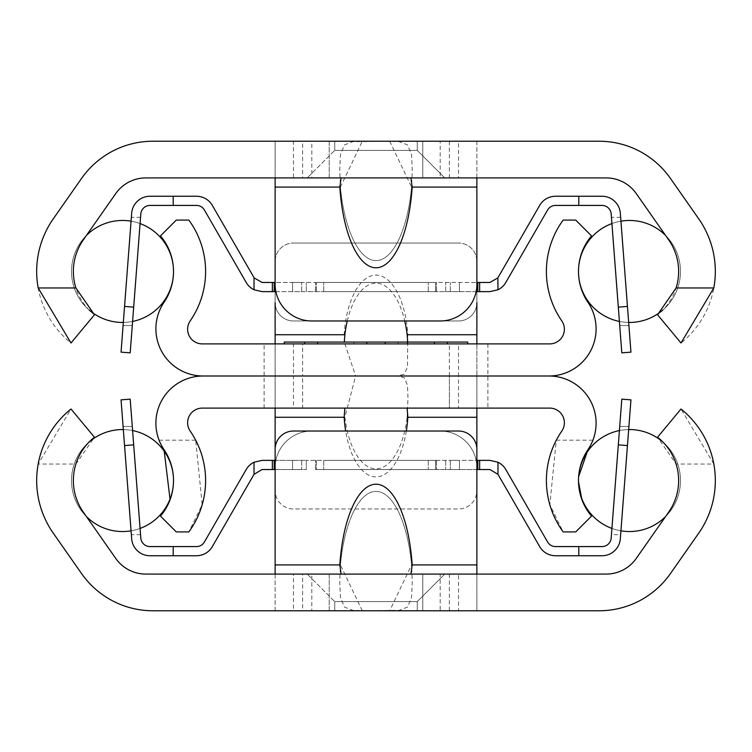 <?xml version="1.0" encoding="UTF-8"?>
<svg xmlns="http://www.w3.org/2000/svg" width="752" height="752" viewBox="0 0 752 752"><rect width="100%" height="100%" fill="white"/><g stroke="black" fill="none" stroke-linecap="round" stroke-linejoin="round"><path stroke-width="0.56" stroke-dasharray="3.76 2.82" d="M307.22 574.086L444.78 574.086L307.22 574.086L444.78 574.086L307.22 574.086L444.78 574.086L307.22 574.086L444.78 574.086L307.22 574.086L444.78 574.086L307.22 574.086L444.78 574.086L307.22 574.086L334.734 601.6L417.266 601.6L334.734 601.6L307.22 574.086L334.734 601.6L417.266 601.6L334.734 601.6L417.266 601.6L334.734 601.6L307.22 574.086L334.734 601.6L417.266 601.6L334.734 601.6L417.266 601.6L334.734 601.6L307.22 574.086M417.266 610.774L334.734 610.774L334.734 601.6L417.266 601.6L334.734 601.6L334.734 610.774L417.266 610.774L334.734 610.774L417.266 610.774L334.734 610.774L334.734 601.6L334.734 610.774L417.266 610.774L334.734 610.774L417.266 610.774L334.734 610.774L334.734 601.6L334.734 610.774L417.266 610.774L334.734 610.774L417.266 610.774L417.266 601.6L444.78 574.086L417.266 601.6L444.78 574.086L417.266 601.6L444.78 574.086L417.266 601.6L417.266 610.774M329.226 610.774L422.774 610.774L329.226 610.774L422.774 610.774L329.226 610.774L329.226 574.086L422.774 574.086L329.226 574.086L329.226 610.774M329.226 574.086L422.774 574.086L329.226 574.086M410.93 574.086L476.871 574.086L476.881 610.774L476.871 564.921L411.588 564.921L412.265 582.245L411.551 597.257L407.584 607.043L399.133 610.351L362.304 610.774L340.412 564.921A97.074 36.679 -90 0 1 376 491.413A97.074 36.679 -90 0 1 411.588 564.921A97.074 36.679 -90 0 0 376 491.413A97.074 36.679 -90 0 0 340.412 564.921L339.735 582.245L340.449 597.257L344.416 607.043L352.867 610.351L362.304 610.774L476.881 610.774L440.193 610.774L440.193 574.086L476.881 574.086L458.541 574.086L458.541 610.774L476.881 610.774L389.696 610.774L411.588 564.921L476.871 564.921L476.871 574.086L410.93 574.086L412.162 564.921A97.074 36.679 -90 0 0 376 484.213A97.074 36.679 -90 0 0 339.838 564.921L341.07 574.086L410.93 574.086L275.119 574.086L311.807 574.086L311.807 610.774L275.119 610.774L293.459 610.774L293.459 574.086L275.119 574.086L341.07 574.086M713.827 464.04L681.002 409.013L657.549 437.232L676.104 464.04L713.827 464.04A91.706 91.706 0 0 1 698.74 533.149L670.399 573.626A87.119 87.119 0 0 1 599.034 610.774L152.966 610.774A87.119 87.119 0 0 1 81.601 573.626L53.26 533.149A91.706 91.706 0 0 1 38.173 464.04L75.896 464.04L94.451 437.232L70.998 409.013L38.173 464.04M458.541 610.774L293.459 610.774M275.119 574.086L275.119 610.774L362.304 610.774L275.119 610.774L275.129 467.706A36.679 36.679 0 0 1 311.817 431.028A36.679 36.679 0 0 0 275.129 467.706L275.129 449.367A18.339 18.339 0 0 1 293.468 431.028L458.532 431.028A18.339 18.339 0 0 1 476.871 449.367L476.871 467.706A36.679 36.679 0 0 0 440.183 431.028L311.817 431.028L440.183 431.028A36.679 36.679 0 0 1 476.871 467.706L476.871 574.086M302.633 610.774L449.367 610.774L302.633 610.774L302.633 574.086L449.367 574.086L302.633 574.086M311.807 610.774L440.193 610.774M75.896 464.04A55.028 55.028 0 0 0 83.312 512.112L115.761 558.445A36.679 36.679 0 0 0 145.813 574.086L606.187 574.086A36.679 36.679 0 0 0 636.239 558.445L668.688 512.112A55.028 55.028 0 0 0 676.104 464.04M293.459 574.086L458.541 574.086M440.193 574.086L311.807 574.086M329.226 141.226L422.774 141.226L329.226 141.226L422.774 141.226L329.226 141.226L329.226 177.914L422.774 177.914L329.226 177.914L329.226 141.226M329.226 177.914L422.774 177.914L329.226 177.914M307.22 177.914L444.78 177.914L307.22 177.914L444.78 177.914L307.22 177.914L444.78 177.914L307.22 177.914L444.78 177.914L307.22 177.914L444.78 177.914L307.22 177.914L444.78 177.914L307.22 177.914L334.734 150.4L417.266 150.4L334.734 150.4L307.22 177.914L334.734 150.4L417.266 150.4L334.734 150.4L417.266 150.4L334.734 150.4L307.22 177.914L334.734 150.4L417.266 150.4L334.734 150.4L417.266 150.4L334.734 150.4L307.22 177.914M417.266 141.226L334.734 141.226L334.734 150.4L417.266 150.4L334.734 150.4L334.734 141.226L417.266 141.226L334.734 141.226L417.266 141.226L334.734 141.226L334.734 150.4L334.734 141.226L417.266 141.226L334.734 141.226L417.266 141.226L334.734 141.226L334.734 150.4L334.734 141.226L417.266 141.226L334.734 141.226L417.266 141.226L417.266 150.4L444.78 177.914L417.266 150.4L444.78 177.914L417.266 150.4L444.78 177.914L417.266 150.4L417.266 141.226M94.451 314.768A55.028 55.028 0 0 1 83.312 239.888L115.761 193.555A36.679 36.679 0 0 1 145.813 177.914L606.187 177.914A36.679 36.679 0 0 1 636.239 193.555L668.688 239.888A55.028 55.028 0 0 1 657.549 314.768L681.002 342.987A91.706 91.706 0 0 0 698.74 218.851L670.399 178.374A87.119 87.119 0 0 0 599.034 141.226L152.966 141.226A87.119 87.119 0 0 0 81.601 178.374L53.26 218.851A91.706 91.706 0 0 0 70.998 342.987L94.451 314.768M302.633 141.226L449.367 141.226L302.633 141.226L302.633 177.914L449.367 177.914L302.633 177.914M341.07 177.914L275.129 177.914L275.119 141.226L275.129 187.079L340.412 187.079L339.735 169.755L340.449 154.743L344.416 144.957L352.867 141.649L389.696 141.226L411.588 187.079A97.074 36.679 90 0 1 376 260.587A97.074 36.679 90 0 1 340.412 187.079A97.074 36.679 90 0 0 376 260.587A97.074 36.679 90 0 0 411.588 187.079L412.265 169.755L411.551 154.743L407.584 144.957L399.133 141.649L389.696 141.226L275.119 141.226L293.459 141.226L293.459 177.914L311.807 177.914L311.807 141.226L275.119 141.226L362.304 141.226L340.412 187.079L275.129 187.079L275.129 177.914L341.07 177.914L339.838 187.079A97.074 36.679 90 0 0 376 267.787A97.074 36.679 90 0 0 412.162 187.079L410.93 177.914L341.07 177.914L476.881 177.914L458.541 177.914L458.541 141.226L476.881 141.226L440.193 141.226L440.193 177.914L476.881 177.914L410.93 177.914M311.807 141.226L440.193 141.226M476.881 177.914L476.881 141.226L389.696 141.226L476.881 141.226L476.871 302.633A18.339 18.339 0 0 1 458.532 320.972A18.339 18.339 0 0 0 476.871 302.633M458.541 141.226L293.459 141.226M440.193 177.914L311.807 177.914M275.129 177.914L275.129 141.226L275.129 187.079L339.838 187.079M293.459 177.914L458.541 177.914M293.468 320.972L458.532 320.972L293.468 320.972A18.339 18.339 0 0 1 275.129 302.633A18.339 18.339 0 0 0 293.468 320.972M275.129 282.461L275.129 291.626L275.129 282.461L301.712 282.461L262.072 282.461L254.129 277.873M476.871 282.461L476.871 291.626L476.871 282.461L292.547 282.461L489.928 282.461L497.871 277.873M275.129 302.633L275.129 284.294A36.679 36.679 0 0 0 311.817 320.972L440.183 320.972A36.679 36.679 0 0 0 476.871 284.294L476.871 187.079L412.162 187.079M275.129 460.374L306.299 460.374L306.299 469.539L275.129 469.539M497.974 462.236L497.974 474.315L539.654 546.572A18.339 18.339 0 0 0 555.54 555.747L578.786 555.747L578.786 546.582L578.786 555.747L578.786 546.582L555.54 546.582A9.174 9.174 0 0 1 547.597 541.985L505.814 469.549A18.339 18.339 0 0 0 497.974 462.236L497.974 474.315L497.974 462.236L489.928 460.374L306.299 460.374L476.871 460.374M315.473 469.539L436.527 469.539L315.473 469.539L315.473 460.374L315.473 469.539M254.026 462.236L254.026 474.315L254.026 462.236A18.339 18.339 0 0 0 246.186 469.549L204.403 541.985A9.174 9.174 0 0 1 196.46 546.582L173.214 546.582L173.214 555.747L149.968 555.747A18.339 18.339 0 0 1 131.675 538.808L121.053 399.848L130.19 399.143L121.053 399.848L131.675 538.808A18.339 18.339 0 0 0 149.968 555.747A18.339 18.339 0 0 1 131.675 538.808L124.55 445.569L131.675 538.808A18.339 18.339 0 0 0 149.968 555.747A18.339 18.339 0 0 1 131.675 538.808A18.339 18.339 0 0 0 149.968 555.747L173.214 555.747L173.214 546.582L149.968 546.582A9.174 9.174 0 0 1 140.821 538.103L130.19 399.143L121.053 399.848L131.675 538.808A18.339 18.339 0 0 0 149.968 555.747A18.339 18.339 0 0 1 131.675 538.808L121.053 399.848L130.19 399.143L133.687 444.864L130.19 399.143L121.053 399.848L131.675 538.808A18.339 18.339 0 0 0 149.968 555.747A18.339 18.339 0 0 1 131.675 538.808L121.053 399.848L130.19 399.143L121.053 399.848L131.675 538.808A18.339 18.339 0 0 0 149.968 555.747A18.339 18.339 0 0 1 131.675 538.808L121.053 399.848L131.675 538.808A18.339 18.339 0 0 0 149.968 555.747L196.46 555.747A18.339 18.339 0 0 0 212.346 546.572L254.026 474.315L254.026 462.236L262.072 460.374L306.299 460.374L306.299 469.539L292.547 469.539L301.712 469.539L292.547 469.539L292.547 460.374L292.547 469.539L292.547 460.374L292.547 469.539L262.072 469.539L254.129 474.127M301.712 460.374L301.712 469.539L301.712 460.374M476.871 469.539L436.527 469.539L489.928 469.539L497.871 474.127M459.453 460.374L459.453 469.539L450.288 469.539L459.453 469.539L459.453 460.374L459.453 469.539L459.453 460.374L450.288 460.374L450.288 469.539L450.288 460.374L459.453 460.374L459.453 469.539L459.453 460.374M445.701 460.374L445.701 469.539L445.701 460.374M323.727 460.374L435.615 460.374L323.727 460.374L323.727 469.539L316.385 469.539L435.615 469.539L435.615 460.374L435.615 469.539L323.727 469.539L323.727 460.374M450.288 460.374L450.288 469.539L450.288 460.374M292.547 460.374L292.547 469.539L292.547 460.374M306.299 460.374L306.299 469.539L306.299 460.374M123.084 426.44L131.356 534.653L123.084 426.44L131.356 534.653L123.084 426.44L131.356 534.653L123.084 426.44L131.356 534.653L123.084 426.44L131.356 534.653L123.084 426.44L131.356 534.653L123.084 426.44L131.356 534.653L123.084 426.44L132.286 426.44L140.558 534.653L132.286 426.44L123.084 426.44L132.286 426.44L140.558 534.653L132.286 426.44L140.558 534.653L132.286 426.44L123.084 426.44L132.286 426.44L140.558 534.653L132.286 426.44L140.558 534.653L132.286 426.44L123.084 426.44L132.286 426.44L140.558 534.653L132.286 426.44M628.916 426.44L620.644 534.653L628.916 426.44L619.714 426.44L611.442 534.653L619.714 426.44L611.442 534.653L619.714 426.44L611.442 534.653L619.714 426.44L611.442 534.653L619.714 426.44L611.442 534.653L619.714 426.44L611.442 534.653L619.714 426.44L611.442 534.653L619.714 426.44L628.916 426.44L620.644 534.653L628.916 426.44L620.644 534.653L628.916 426.44L619.714 426.44L628.916 426.44L620.644 534.653L628.916 426.44L620.644 534.653L628.916 426.44L619.714 426.44L628.916 426.44L620.644 534.653L628.916 426.44L620.644 534.653L628.916 426.44L619.714 426.44M173.214 555.747L173.214 546.582L149.968 546.582A9.174 9.174 0 0 1 140.821 538.103L130.19 399.143L140.821 538.103A9.174 9.174 0 0 0 149.968 546.582L173.214 546.582L149.968 546.582A9.174 9.174 0 0 1 140.821 538.103A9.174 9.174 0 0 0 149.968 546.582L173.214 546.582L149.968 546.582A9.174 9.174 0 0 1 140.821 538.103A9.174 9.174 0 0 0 149.968 546.582L173.214 546.582L173.214 555.747L173.214 546.582M618.313 444.864L627.45 445.569L618.313 444.864L627.45 445.569L618.313 444.864L627.45 445.569L618.313 444.864L627.45 445.569L618.313 444.864L627.45 445.569L618.313 444.864L627.45 445.569L618.313 444.864L621.81 399.143L630.947 399.848L620.325 538.808L630.947 399.848L621.81 399.143L630.947 399.848L620.325 538.808L627.45 445.569L618.313 444.864L611.179 538.103L621.81 399.143L630.947 399.848L627.45 445.569L630.947 399.848L621.81 399.143L611.179 538.103A9.174 9.174 0 0 1 602.032 546.582L578.786 546.582L578.786 555.747L578.786 546.582L602.032 546.582A9.174 9.174 0 0 0 611.179 538.103L621.81 399.143L630.947 399.848L620.325 538.808L630.947 399.848L621.81 399.143L611.179 538.103A9.174 9.174 0 0 1 602.032 546.582A9.174 9.174 0 0 0 611.179 538.103L621.81 399.143L630.947 399.848L621.81 399.143L611.179 538.103A9.174 9.174 0 0 1 602.032 546.582L578.786 546.582L578.786 555.747L578.786 546.582L578.786 555.747L578.786 546.582L578.786 555.747L602.032 555.747A18.339 18.339 0 0 0 620.325 538.808A18.339 18.339 0 0 1 602.032 555.747L578.786 555.747L602.032 555.747A18.339 18.339 0 0 0 620.325 538.808A18.339 18.339 0 0 1 602.032 555.747L578.786 555.747L602.032 555.747A18.339 18.339 0 0 0 620.325 538.808A18.339 18.339 0 0 1 602.032 555.747L578.786 555.747L602.032 555.747A18.339 18.339 0 0 0 620.325 538.808A18.339 18.339 0 0 1 602.032 555.747L578.786 555.747L602.032 555.747A18.339 18.339 0 0 0 620.325 538.808A18.339 18.339 0 0 1 602.032 555.747L578.786 555.747L602.032 555.747A18.339 18.339 0 0 0 620.325 538.808A18.339 18.339 0 0 1 602.032 555.747L578.786 555.747L602.032 555.747A18.339 18.339 0 0 0 620.325 538.808L630.947 399.848L621.81 399.143L618.313 444.864L621.81 399.143L630.947 399.848L627.45 445.569L630.947 399.848L621.81 399.143L611.179 538.103A9.174 9.174 0 0 1 602.032 546.582L578.786 546.582L602.032 546.582A9.174 9.174 0 0 0 611.179 538.103L621.81 399.143L630.947 399.848L620.644 534.653L611.442 534.653M627.45 445.569L620.644 534.653M121.053 399.848L130.19 399.143L121.053 399.848L130.19 399.143L133.687 444.864L124.55 445.569L121.053 399.848L130.19 399.143L121.053 399.848L130.19 399.143L133.687 444.864L124.55 445.569L121.053 399.848M578.786 546.582L602.032 546.582A9.174 9.174 0 0 0 611.179 538.103A9.174 9.174 0 0 1 602.032 546.582L578.786 546.582L578.786 555.747M611.179 538.103A9.174 9.174 0 0 1 602.032 546.582A9.174 9.174 0 0 0 611.179 538.103M316.385 460.374L316.385 469.539L316.385 460.374M254.026 289.764L254.026 277.685L212.346 205.428A18.339 18.339 0 0 0 196.46 196.253L173.214 196.253L173.214 205.418L149.968 205.418A9.174 9.174 0 0 0 140.821 213.897L130.19 352.857L140.821 213.897A9.174 9.174 0 0 1 149.968 205.418L173.214 205.418L173.214 196.253L173.214 205.418L196.46 205.418A9.174 9.174 0 0 1 204.403 210.015L246.186 282.451A18.339 18.339 0 0 0 254.026 289.764L254.026 277.685L254.026 289.764L262.072 291.626L306.299 291.626L306.299 282.461L306.299 291.626L489.928 291.626L497.974 289.764L497.974 277.685L497.974 289.764A18.339 18.339 0 0 0 505.814 282.451L547.597 210.015A9.174 9.174 0 0 1 555.54 205.418L602.032 205.418A9.174 9.174 0 0 1 611.179 213.897L621.81 352.857L611.179 213.897A9.174 9.174 0 0 0 602.032 205.418L578.786 205.418L602.032 205.418A9.174 9.174 0 0 1 611.179 213.897L621.81 352.857L630.947 352.152L621.81 352.857L611.179 213.897L621.81 352.857L630.947 352.152L627.45 306.431L630.947 352.152L621.81 352.857L611.179 213.897L621.81 352.857L630.947 352.152L620.325 213.192A18.339 18.339 0 0 0 602.032 196.253L555.54 196.253A18.339 18.339 0 0 0 539.654 205.428L497.974 277.685L497.974 289.764M476.129 291.626L292.547 291.626L292.547 282.461L292.547 291.626L292.547 282.461L292.547 291.626L301.712 291.626L301.712 282.461L301.712 291.626L275.871 291.626M459.453 291.626L459.453 282.461L459.453 291.626L459.453 282.461L459.453 291.626L450.288 291.626L450.288 282.461L450.288 291.626L459.453 291.626L459.453 282.461L459.453 291.626M445.701 291.626L445.701 282.461L445.701 291.626M323.727 291.626L435.615 291.626L323.727 291.626L323.727 282.461L316.385 282.461L435.615 282.461L435.615 291.626L435.615 282.461L323.727 282.461L323.727 291.626M578.786 196.253L602.032 196.253A18.339 18.339 0 0 1 620.325 213.192L630.947 352.152L620.325 213.192A18.339 18.339 0 0 0 602.032 196.253A18.339 18.339 0 0 1 620.325 213.192L630.947 352.152L620.325 213.192A18.339 18.339 0 0 0 602.032 196.253A18.339 18.339 0 0 1 620.325 213.192L630.947 352.152L620.325 213.192A18.339 18.339 0 0 0 602.032 196.253A18.339 18.339 0 0 1 620.325 213.192L627.45 306.431L620.325 213.192A18.339 18.339 0 0 0 602.032 196.253A18.339 18.339 0 0 1 620.325 213.192L627.45 306.431L620.325 213.192A18.339 18.339 0 0 0 602.032 196.253A18.339 18.339 0 0 1 620.325 213.192A18.339 18.339 0 0 0 602.032 196.253L578.786 196.253L578.786 205.418L602.032 205.418A9.174 9.174 0 0 1 611.179 213.897L621.81 352.857L611.179 213.897L621.81 352.857L630.947 352.152L621.81 352.857L611.179 213.897A9.174 9.174 0 0 0 602.032 205.418L578.786 205.418L602.032 205.418A9.174 9.174 0 0 1 611.179 213.897A9.174 9.174 0 0 0 602.032 205.418L578.786 205.418L602.032 205.418L578.786 205.418L578.786 196.253L578.786 205.418M450.288 291.626L450.288 282.461L450.288 291.626M292.547 291.626L292.547 282.461L292.547 291.626M301.712 291.626L301.712 282.461L301.712 291.626M306.299 291.626L306.299 282.461L306.299 291.626M123.084 325.56L131.356 217.347L123.084 325.56L131.356 217.347L123.084 325.56L131.356 217.347L123.084 325.56L131.356 217.347L123.084 325.56L131.356 217.347L123.084 325.56L131.356 217.347L123.084 325.56L131.356 217.347L123.084 325.56L132.286 325.56L140.558 217.347L132.286 325.56L123.084 325.56L132.286 325.56L140.558 217.347L132.286 325.56L140.558 217.347L132.286 325.56L123.084 325.56L132.286 325.56L140.558 217.347L132.286 325.56L140.558 217.347L132.286 325.56L123.084 325.56L132.286 325.56L140.558 217.347L132.286 325.56M619.714 325.56L611.442 217.347L619.714 325.56L611.442 217.347L619.714 325.56L611.442 217.347L619.714 325.56L611.442 217.347L619.714 325.56L611.442 217.347L619.714 325.56L611.442 217.347L619.714 325.56L611.442 217.347L619.714 325.56L628.916 325.56L620.644 217.347L628.916 325.56L619.714 325.56L628.916 325.56L620.644 217.347L628.916 325.56L620.644 217.347L628.916 325.56L619.714 325.56L628.916 325.56L620.644 217.347L628.916 325.56L620.644 217.347L628.916 325.56L619.714 325.56L628.916 325.56L620.644 217.347L628.916 325.56M130.19 352.857L121.053 352.152L124.55 306.431L121.053 352.152L130.19 352.857L121.053 352.152L131.356 217.347L121.053 352.152L130.19 352.857L133.687 307.136L130.19 352.857L121.053 352.152L124.55 306.431L121.053 352.152L130.19 352.857L140.821 213.897A9.174 9.174 0 0 1 149.968 205.418L173.214 205.418L149.968 205.418L173.214 205.418L149.968 205.418L173.214 205.418L149.968 205.418L173.214 205.418L149.968 205.418L173.214 205.418L149.968 205.418L173.214 205.418L173.214 196.253L149.968 196.253A18.339 18.339 0 0 0 131.675 213.192L121.053 352.152L124.55 306.431L121.053 352.152L130.19 352.857L121.053 352.152L131.356 217.347L121.053 352.152L130.19 352.857L133.687 307.136L130.19 352.857L121.053 352.152L124.55 306.431L133.687 307.136L140.821 213.897L130.19 352.857L140.821 213.897A9.174 9.174 0 0 1 149.968 205.418A9.174 9.174 0 0 0 140.821 213.897L130.19 352.857L121.053 352.152L130.19 352.857L140.821 213.897L130.19 352.857L121.053 352.152L124.55 306.431L133.687 307.136L140.821 213.897A9.174 9.174 0 0 1 149.968 205.418A9.174 9.174 0 0 0 140.821 213.897L130.19 352.857M173.214 196.253L149.968 196.253A18.339 18.339 0 0 0 131.675 213.192A18.339 18.339 0 0 1 149.968 196.253L173.214 196.253L149.968 196.253A18.339 18.339 0 0 0 131.675 213.192A18.339 18.339 0 0 1 149.968 196.253L173.214 196.253L173.214 205.418L173.214 196.253L149.968 196.253A18.339 18.339 0 0 0 131.675 213.192L124.55 306.431L133.687 307.136L140.821 213.897L133.687 307.136L124.55 306.431L133.687 307.136L124.55 306.431L133.687 307.136L124.55 306.431L133.687 307.136L124.55 306.431L133.687 307.136L124.55 306.431L131.675 213.192A18.339 18.339 0 0 1 149.968 196.253L173.214 196.253L173.214 205.418L173.214 196.253L149.968 196.253A18.339 18.339 0 0 0 131.675 213.192A18.339 18.339 0 0 1 149.968 196.253L173.214 196.253L173.214 205.418L173.214 196.253L149.968 196.253A18.339 18.339 0 0 0 131.675 213.192L124.55 306.431L131.675 213.192A18.339 18.339 0 0 1 149.968 196.253L173.214 196.253L173.214 205.418L173.214 196.253L149.968 196.253A18.339 18.339 0 0 0 131.675 213.192A18.339 18.339 0 0 1 149.968 196.253L173.214 196.253L173.214 205.418M630.947 352.152L621.81 352.857L630.947 352.152L621.81 352.857L618.313 307.136L627.45 306.431L630.947 352.152L621.81 352.857L630.947 352.152L627.45 306.431L630.947 352.152L621.81 352.857L618.313 307.136L627.45 306.431L630.947 352.152M131.675 213.192L124.55 306.431L131.675 213.192M620.325 213.192L627.45 306.431L620.325 213.192M316.385 291.626L316.385 282.461L316.385 291.626M140.821 213.897A9.174 9.174 0 0 1 149.968 205.418M602.032 205.418A9.174 9.174 0 0 1 611.179 213.897M264.112 408.101L487.888 408.101L264.112 408.101L264.112 376L487.888 376L264.112 376L487.888 376L264.112 376L264.112 343.899L487.888 343.899L264.112 343.899M160.486 516.098L176.297 531.908L188.855 531.908L202.175 504.742L195.699 440.193A87.119 87.119 0 0 0 190.209 431.103A14.673 14.673 0 0 1 202.297 408.101L549.703 408.101A14.673 14.673 0 0 1 561.791 431.103A87.119 87.119 0 0 0 556.301 440.193L549.825 504.742L563.145 531.908L575.703 531.908L591.514 516.098M170.093 499.629L160.966 515.515M587.97 449.668L592.933 440.193A47.188 47.188 0 0 0 548.913 376L203.087 376A47.188 47.188 0 0 0 159.067 440.193L164.03 449.668M591.034 515.515L581.907 499.629M578.504 481.759L578.645 476.618M302.633 376L449.367 376L302.633 376L302.633 408.101L449.367 408.101L302.633 408.101L302.633 376L449.367 376L449.367 408.101L449.367 376L302.633 376L302.633 343.899L449.367 343.899L302.633 343.899M407.133 417.266L407.96 397.846L407.481 385.156L404.247 377.711L396.821 376L355.64 376L344.867 417.266A68.206 32.101 90 0 0 376 468.853A68.206 32.101 90 0 0 407.133 417.266L476.871 417.266L476.871 490.633A18.339 18.339 0 0 1 458.532 508.982L293.468 508.982A18.339 18.339 0 0 1 275.129 490.633A18.339 18.339 0 0 0 293.468 508.982L458.532 508.982A18.339 18.339 0 0 0 476.871 490.633M275.129 490.633L275.129 376L355.64 376L275.119 376L275.119 408.101L293.459 408.101L293.459 376L275.119 376L275.119 408.101L476.881 408.101L476.881 376L458.541 376L458.541 408.101L476.881 408.101L476.871 376L355.64 376L344.284 342.066M458.541 343.899L293.459 343.899L293.459 376L458.541 376L458.541 343.899L476.881 343.899L476.871 417.266M406.324 431.028A68.206 32.101 90 0 1 376 476.881A68.206 32.101 90 0 1 345.676 431.028M458.541 408.101L293.459 408.101M407.133 343.899L407.838 334.734A68.206 32.101 -90 0 0 376 275.119A68.206 32.101 -90 0 0 344.162 334.734L344.867 343.899L476.871 343.899L476.871 376L275.119 376L275.129 408.101M407.716 342.066L407.481 366.844L404.247 374.289L396.36 376L476.871 376L476.881 408.101M284.294 343.899L284.294 342.066L353.863 342.066L353.863 343.899L353.863 342.066L304.663 342.066L317.635 342.066L317.635 343.899L317.635 342.066L304.663 342.066L304.663 343.899L304.663 342.066L353.863 342.066L284.294 342.066L284.294 343.899L284.294 342.066L353.863 342.066L353.863 343.899L353.863 342.066L304.663 342.066L304.663 343.899L304.663 342.066L353.863 342.066L284.294 342.066L284.294 343.899L284.294 342.066L353.863 342.066L353.863 343.899L353.863 342.066L284.294 342.066L284.294 343.899L284.294 342.066L353.863 342.066L353.863 343.899L284.294 343.899L353.863 343.899L353.863 342.066L304.663 342.066L304.663 343.899L353.863 343.899L284.294 343.899L353.863 343.899L304.663 343.899L304.663 342.066L317.635 342.066L317.635 343.899L317.635 342.066L317.635 343.899L304.663 343.899L353.863 343.899L284.294 343.899L353.863 343.899L304.663 343.899L317.635 343.899L317.635 342.066L366.826 342.066L366.826 343.899L366.826 342.066L366.826 343.899L366.826 342.066L366.826 343.899L366.826 342.066L366.826 343.899L366.826 342.066L366.826 343.899L366.826 342.066L366.826 343.899L366.826 342.066L366.826 343.899L434.365 343.899L284.294 343.899L434.365 343.899L304.663 343.899L385.174 343.899L304.663 343.899L385.174 343.899L317.635 343.899L366.826 343.899L366.826 342.066L467.706 342.066L398.137 342.066L467.706 342.066L398.137 342.066L467.706 342.066L398.137 342.066L467.706 342.066L467.706 343.899L398.137 343.899L398.137 342.066L447.337 342.066L385.174 342.066L447.337 342.066L398.137 342.066L398.137 343.899L467.706 343.899L467.706 342.066L467.706 343.899L398.137 343.899L447.337 343.899L447.337 342.066L317.635 342.066L447.337 342.066L447.337 343.899L398.137 343.899L398.137 342.066L398.137 343.899L467.706 343.899L467.706 342.066L467.706 343.899L398.137 343.899L447.337 343.899L434.365 343.899L434.365 342.066L304.663 342.066L434.365 342.066L434.365 343.899L398.137 343.899L398.137 342.066L398.137 343.899L467.706 343.899L467.706 342.066L467.706 343.899L398.137 343.899L447.337 343.899L447.337 342.066L447.337 343.899L385.174 343.899L385.174 342.066L304.663 342.066L385.174 342.066L385.174 343.899L447.337 343.899L398.137 343.899L398.137 342.066L398.137 343.899L467.706 343.899M447.337 343.899L385.174 343.899L385.174 342.066L385.174 343.899L385.174 342.066L385.174 343.899L385.174 342.066L385.174 343.899L385.174 342.066L385.174 343.899L385.174 342.066L385.174 343.899L385.174 342.066L385.174 343.899L434.365 343.899L434.365 342.066L434.365 343.899L447.337 343.899L447.337 342.066L447.337 343.899L434.365 343.899L434.365 342.066L434.365 343.899L447.337 343.899L398.137 343.899L447.337 343.899L447.337 342.066M304.663 343.899L304.663 342.066M317.635 343.899L317.635 342.066M366.826 343.899L366.826 342.066M434.365 343.899L434.365 342.066M385.174 343.899L385.174 342.066M347.264 320.972A68.206 32.101 -90 0 1 376 283.147A68.206 32.101 -90 0 1 404.736 320.972M203.087 376L548.913 376A47.188 47.188 0 0 0 587.97 302.332A55.028 55.028 0 0 1 591.514 235.902L575.703 220.092L563.145 220.092A87.119 87.119 0 0 0 561.791 320.897A14.673 14.673 0 0 1 549.703 343.899L202.297 343.899A14.673 14.673 0 0 1 190.209 320.897A87.119 87.119 0 0 0 188.855 220.092L176.297 220.092L160.486 235.902A55.028 55.028 0 0 1 164.03 302.332A47.188 47.188 0 0 0 203.087 376M344.867 343.899L275.129 343.899L275.129 376L275.119 343.899L275.129 376L275.119 343.899L293.459 343.899M476.871 261.367A18.339 18.339 0 0 0 458.532 243.018A18.339 18.339 0 0 1 476.871 261.367L476.881 343.899M275.129 261.367A18.339 18.339 0 0 1 293.468 243.018A18.339 18.339 0 0 0 275.129 261.367L275.129 343.899M458.532 243.018L293.468 243.018L458.532 243.018M340.412 564.921L275.129 564.921L340.412 564.921M476.871 564.921L412.162 564.921M339.838 564.921L275.129 564.921M436.527 460.374L436.527 469.539L436.527 460.374M477.793 460.374L477.793 469.539M479.635 460.374L479.635 469.539M272.365 460.374L272.365 469.539M274.207 460.374L274.207 469.539M124.55 445.569L133.687 444.864M428.273 460.374L428.273 469.539L428.273 460.374M315.473 291.626L315.473 282.461L315.473 291.626M274.207 291.626L274.207 282.461M272.365 291.626L272.365 282.461M479.635 291.626L479.635 282.461M477.793 291.626L477.793 282.461M436.527 291.626L436.527 282.461L436.527 291.626M627.45 306.431L618.313 307.136M133.687 307.136L124.55 306.431M428.273 291.626L428.273 282.461L428.273 291.626M159.067 440.193L195.699 440.193M556.301 440.193L592.933 440.193M344.867 417.266L275.129 417.266M476.871 334.734L407.838 334.734M344.162 334.734L275.129 334.734M422.774 574.086L422.774 610.774L422.774 574.086M449.367 574.086L449.367 610.774M422.774 177.914L422.774 141.226L422.774 177.914M449.367 177.914L449.367 141.226M140.558 534.653L131.356 534.653M89.009 442.11A50.986 50.986 0 0 0 86.452 516.596A50.986 50.986 0 0 1 89.009 442.11A50.986 50.986 0 0 0 86.452 516.596A50.986 50.986 0 0 1 89.009 442.11A50.986 50.986 0 0 0 86.452 516.596A50.986 50.986 0 0 1 89.009 442.11A50.986 50.986 0 0 0 86.452 516.596M131.064 530.818A50.986 50.986 0 0 0 140.079 528.421A50.986 50.986 0 0 1 131.064 530.818A50.986 50.986 0 0 0 140.079 528.421A50.986 50.986 0 0 1 131.064 530.818A50.986 50.986 0 0 0 140.079 528.421A50.986 50.986 0 0 1 131.064 530.818A50.986 50.986 0 0 0 140.079 528.421M132.596 430.567A50.986 50.986 0 0 0 123.319 429.561A50.986 50.986 0 0 1 132.596 430.567A50.986 50.986 0 0 0 123.319 429.561A50.986 50.986 0 0 1 132.596 430.567A50.986 50.986 0 0 0 123.319 429.561A50.986 50.986 0 0 1 132.596 430.567A50.986 50.986 0 0 0 123.319 429.561M629.48 531.542A50.986 50.986 0 0 0 680.475 480.547A50.986 50.986 0 0 0 629.48 429.561A50.986 50.986 0 0 0 578.495 480.547A50.986 50.986 0 0 0 629.48 531.542A50.986 50.986 0 0 0 680.475 480.547A50.986 50.986 0 0 0 629.48 429.561A50.986 50.986 0 0 0 578.495 480.547A50.986 50.986 0 0 0 629.48 531.542A50.986 50.986 0 0 0 680.475 480.547A50.986 50.986 0 0 0 629.48 429.561A50.986 50.986 0 0 0 578.495 480.547A50.986 50.986 0 0 0 629.48 531.542A50.986 50.986 0 0 0 680.475 480.547A50.986 50.986 0 0 0 629.48 429.561A50.986 50.986 0 0 0 578.495 480.547A50.986 50.986 0 0 0 629.48 531.542A50.986 50.986 0 0 0 680.475 480.547A50.986 50.986 0 0 0 629.48 429.561A50.986 50.986 0 0 0 578.495 480.547A50.986 50.986 0 0 0 629.48 531.542A50.986 50.986 0 0 0 680.475 480.547A50.986 50.986 0 0 0 629.48 429.561A50.986 50.986 0 0 0 578.495 480.547A50.986 50.986 0 0 0 629.48 531.542M665.548 516.596A50.986 50.986 0 0 0 662.991 442.11M628.681 429.561A50.986 50.986 0 0 0 619.404 430.567M611.921 528.421A50.986 50.986 0 0 0 620.936 530.818M140.558 217.347L131.356 217.347M620.644 217.347L611.442 217.347M123.319 322.439A50.986 50.986 0 0 0 132.596 321.433M140.079 223.579A50.986 50.986 0 0 0 131.064 221.182M86.452 235.404A50.986 50.986 0 0 0 89.281 310.125M662.719 310.125A50.986 50.986 0 0 0 665.548 235.404M620.936 221.182A50.986 50.986 0 0 0 611.921 223.579M619.404 321.433A50.986 50.986 0 0 0 628.681 322.439M122.52 322.439A50.986 50.986 0 0 0 166.671 245.96A50.986 50.986 0 0 0 78.358 245.96A50.986 50.986 0 0 0 122.52 322.439A50.986 50.986 0 0 0 166.671 245.96A50.986 50.986 0 0 0 78.358 245.96A50.986 50.986 0 0 0 122.52 322.439A50.986 50.986 0 0 0 166.671 245.96A50.986 50.986 0 0 0 78.358 245.96A50.986 50.986 0 0 0 122.52 322.439A50.986 50.986 0 0 0 166.671 245.96A50.986 50.986 0 0 0 78.358 245.96A50.986 50.986 0 0 0 122.52 322.439A50.986 50.986 0 0 0 166.671 245.96A50.986 50.986 0 0 0 78.358 245.96A50.986 50.986 0 0 0 122.52 322.439A50.986 50.986 0 0 0 166.671 245.96A50.986 50.986 0 0 0 78.358 245.96A50.986 50.986 0 0 0 122.52 322.439M629.48 322.439A50.986 50.986 0 0 0 680.475 271.453A50.986 50.986 0 0 0 629.48 220.458A50.986 50.986 0 0 0 578.495 271.453A50.986 50.986 0 0 0 629.48 322.439A50.986 50.986 0 0 0 680.475 271.453A50.986 50.986 0 0 0 629.48 220.458A50.986 50.986 0 0 0 578.495 271.453A50.986 50.986 0 0 0 629.48 322.439A50.986 50.986 0 0 0 680.475 271.453A50.986 50.986 0 0 0 629.48 220.458A50.986 50.986 0 0 0 578.495 271.453A50.986 50.986 0 0 0 629.48 322.439A50.986 50.986 0 0 0 680.475 271.453A50.986 50.986 0 0 0 629.48 220.458A50.986 50.986 0 0 0 578.495 271.453A50.986 50.986 0 0 0 629.48 322.439A50.986 50.986 0 0 0 680.475 271.453A50.986 50.986 0 0 0 629.48 220.458A50.986 50.986 0 0 0 578.495 271.453A50.986 50.986 0 0 0 629.48 322.439A50.986 50.986 0 0 0 680.475 271.453A50.986 50.986 0 0 0 629.48 220.458A50.986 50.986 0 0 0 578.495 271.453A50.986 50.986 0 0 0 629.48 322.439M487.888 343.899L487.888 408.101M449.367 376L449.367 343.899"/><path stroke-width="1.13" d="M599.034 610.774L152.966 610.774A87.119 87.119 0 0 1 81.601 573.626L53.26 533.149A91.706 91.706 0 0 1 70.998 409.013L94.451 437.232A55.028 55.028 0 0 0 83.312 512.112L115.761 558.445A36.679 36.679 0 0 0 145.813 574.086L606.187 574.086A36.679 36.679 0 0 0 636.239 558.445L668.688 512.112A55.028 55.028 0 0 0 657.549 437.232L681.002 409.013A91.706 91.706 0 0 1 698.74 533.149L670.399 573.626A87.119 87.119 0 0 1 599.034 610.774M341.07 574.086L339.838 564.921A97.074 36.679 -90 0 1 376 484.213A97.074 36.679 -90 0 1 412.162 564.921L410.93 574.086M476.871 574.086L476.871 449.367A18.339 18.339 0 0 0 458.532 431.028L293.468 431.028A18.339 18.339 0 0 0 275.129 449.367L275.129 574.086M713.827 287.96L681.002 342.987L657.549 314.768L676.104 287.96L713.827 287.96A91.706 91.706 0 0 0 698.74 218.851L670.399 178.374A87.119 87.119 0 0 0 599.034 141.226L152.966 141.226A87.119 87.119 0 0 0 81.601 178.374L53.26 218.851A91.706 91.706 0 0 0 38.173 287.96L75.896 287.96L94.451 314.768L70.998 342.987L38.173 287.96M75.896 287.96A55.028 55.028 0 0 1 83.312 239.888L115.761 193.555A36.679 36.679 0 0 1 145.813 177.914L606.187 177.914A36.679 36.679 0 0 1 636.239 193.555L668.688 239.888A55.028 55.028 0 0 1 676.104 287.96M275.129 177.914L275.129 282.461L262.072 282.461L254.129 277.873M344.284 342.066L344.867 334.734L275.129 334.734L275.129 302.633M476.871 302.633L476.871 334.734L407.133 334.734L407.716 342.066M618.313 307.136L621.81 352.857L630.947 352.152L627.45 306.431L618.313 307.136L611.179 213.897A9.174 9.174 0 0 0 602.032 205.418L578.786 205.418L578.786 196.253L555.54 196.253A18.339 18.339 0 0 0 539.654 205.428L497.871 277.873L497.974 289.764L489.928 291.626L477.793 291.626L477.793 282.461L476.871 282.461L476.871 177.914M410.93 177.914L412.162 187.079A97.074 36.679 90 0 1 376 267.787A97.074 36.679 90 0 1 339.838 187.079L341.07 177.914M412.162 187.079L476.871 187.079L476.871 284.294A36.679 36.679 0 0 1 440.183 320.972L311.817 320.972A36.679 36.679 0 0 1 275.129 284.294L275.129 187.079L339.838 187.079M275.129 469.539L262.072 469.539L254.026 474.315L254.026 462.236L262.072 460.374L275.129 460.374M476.871 460.374L489.928 460.374L497.974 462.236L497.974 474.315L489.928 469.539L476.871 469.539M254.129 474.127L212.346 546.572A18.339 18.339 0 0 1 196.46 555.747L149.968 555.747A18.339 18.339 0 0 1 131.675 538.808L124.55 445.569L133.687 444.864L130.19 399.143L121.053 399.848L124.55 445.569M627.45 445.569L630.947 399.848L621.81 399.143L618.313 444.864L627.45 445.569L620.325 538.808A18.339 18.339 0 0 1 602.032 555.747L555.54 555.747A18.339 18.339 0 0 1 539.654 546.572L497.871 474.127M578.786 555.747L578.786 546.582L602.032 546.582A9.174 9.174 0 0 0 611.179 538.103L618.313 444.864M497.974 462.236A18.339 18.339 0 0 1 505.814 469.549L547.597 541.985A9.174 9.174 0 0 0 555.54 546.582L578.786 546.582M133.687 444.864L140.821 538.103A9.174 9.174 0 0 0 149.968 546.582L196.46 546.582A9.174 9.174 0 0 0 204.403 541.985L246.186 469.549A18.339 18.339 0 0 1 254.026 462.236M173.214 546.582L173.214 555.747L149.968 555.747L173.214 555.747M140.821 538.103A9.174 9.174 0 0 0 149.968 546.582A9.174 9.174 0 0 1 140.821 538.103A9.174 9.174 0 0 0 149.968 546.582A9.174 9.174 0 0 1 140.821 538.103A9.174 9.174 0 0 0 149.968 546.582A9.174 9.174 0 0 1 140.821 538.103M602.032 546.582A9.174 9.174 0 0 0 611.179 538.103A9.174 9.174 0 0 1 602.032 546.582M620.644 534.653L620.325 538.808L620.644 534.653M124.55 306.431L131.675 213.192A18.339 18.339 0 0 1 149.968 196.253L196.46 196.253A18.339 18.339 0 0 1 212.346 205.428L254.026 277.685L254.026 289.764A18.339 18.339 0 0 1 246.186 282.451L204.403 210.015A9.174 9.174 0 0 0 196.46 205.418L149.968 205.418A9.174 9.174 0 0 0 140.821 213.897L133.687 307.136L124.55 306.431L121.053 352.152L130.19 352.857L133.687 307.136M477.793 291.626L476.129 291.626M275.871 291.626L262.072 291.626L254.026 289.764M477.793 282.461L489.928 282.461L497.871 277.873M173.214 196.253L173.214 205.418M578.786 205.418L555.54 205.418A9.174 9.174 0 0 0 547.597 210.015L505.814 282.451A18.339 18.339 0 0 1 497.974 289.764M578.786 196.253L602.032 196.253A18.339 18.339 0 0 1 620.325 213.192L627.45 306.431M149.968 205.418A9.174 9.174 0 0 0 140.821 213.897A9.174 9.174 0 0 1 149.968 205.418A9.174 9.174 0 0 0 140.821 213.897A9.174 9.174 0 0 1 149.968 205.418A9.174 9.174 0 0 0 140.821 213.897M611.179 213.897A9.174 9.174 0 0 0 602.032 205.418A9.174 9.174 0 0 1 611.179 213.897A9.174 9.174 0 0 0 602.032 205.418A9.174 9.174 0 0 1 611.179 213.897A9.174 9.174 0 0 0 602.032 205.418M160.966 515.515L160.486 516.098A55.028 55.028 0 0 0 164.03 449.668L170.093 499.629M578.645 476.618L587.97 449.668A55.028 55.028 0 0 0 591.514 516.098L591.034 515.515M581.907 499.629L578.504 481.759M591.514 516.098L575.703 531.908L563.145 531.908A87.119 87.119 0 0 1 561.791 431.103A14.673 14.673 0 0 0 549.703 408.101L202.297 408.101A14.673 14.673 0 0 0 190.209 431.103A87.119 87.119 0 0 1 188.855 531.908L176.297 531.908L160.486 516.098M164.03 449.668A47.188 47.188 0 0 1 203.087 376L548.913 376A47.188 47.188 0 0 1 587.97 449.668M407.133 408.101L407.838 417.266A68.206 32.101 90 0 1 406.324 431.028M345.676 431.028A68.206 32.101 90 0 1 344.162 417.266L344.867 408.101M476.871 490.633L476.871 408.101M275.129 408.101L275.129 490.633M366.826 343.899L366.826 342.066L284.294 342.066L284.294 343.899M317.635 343.899L317.635 342.066M304.663 343.899L304.663 342.066M467.706 343.899L467.706 342.066L366.826 342.066M447.337 343.899L447.337 342.066M434.365 343.899L434.365 342.066M385.174 343.899L385.174 342.066M344.867 334.734A68.206 32.101 -90 0 1 347.264 320.972M404.736 320.972A68.206 32.101 -90 0 1 407.133 334.734M548.913 376L203.087 376A47.188 47.188 0 0 1 164.03 302.332A55.028 55.028 0 0 0 160.486 235.902L176.297 220.092L188.855 220.092A87.119 87.119 0 0 1 190.209 320.897A14.673 14.673 0 0 0 202.297 343.899L549.703 343.899A14.673 14.673 0 0 0 561.791 320.897A87.119 87.119 0 0 1 563.145 220.092L575.703 220.092L591.514 235.902A55.028 55.028 0 0 0 587.97 302.332A47.188 47.188 0 0 1 548.913 376M275.129 334.734L275.129 343.899M476.871 282.461L476.871 261.367M275.129 261.367L275.129 282.461M476.871 343.899L476.871 334.734M275.129 564.921L339.838 564.921M412.162 564.921L476.871 564.921M274.207 460.374L274.207 469.539M272.365 460.374L272.365 469.539M479.635 460.374L479.635 469.539M477.793 460.374L477.793 469.539M479.635 291.626L479.635 282.461M272.365 291.626L272.365 282.461M274.207 291.626L274.207 282.461M476.871 417.266L407.838 417.266M344.162 417.266L275.129 417.266M123.319 429.561A50.986 50.986 0 0 0 122.52 429.561A50.986 50.986 0 0 1 123.319 429.561A50.986 50.986 0 0 0 122.52 429.561A50.986 50.986 0 0 1 123.319 429.561A50.986 50.986 0 0 0 122.52 429.561A50.986 50.986 0 0 1 123.319 429.561A50.986 50.986 0 0 0 89.009 442.11A50.986 50.986 0 0 1 122.52 429.561A50.986 50.986 0 0 0 89.009 442.11A50.986 50.986 0 0 1 122.52 429.561A50.986 50.986 0 0 0 89.009 442.11A50.986 50.986 0 0 1 122.52 429.561A50.986 50.986 0 0 0 89.009 442.11M86.452 516.596A50.986 50.986 0 0 0 131.064 530.818A50.986 50.986 0 0 1 86.452 516.596A50.986 50.986 0 0 0 131.064 530.818A50.986 50.986 0 0 1 86.452 516.596A50.986 50.986 0 0 0 131.064 530.818A50.986 50.986 0 0 1 86.452 516.596A50.986 50.986 0 0 0 131.064 530.818M140.079 528.421A50.986 50.986 0 0 0 173.505 480.594A50.986 50.986 0 0 1 140.079 528.421A50.986 50.986 0 0 0 173.505 480.594A50.986 50.986 0 0 1 140.079 528.421A50.986 50.986 0 0 0 173.505 480.594A50.986 50.986 0 0 1 140.079 528.421A50.986 50.986 0 0 0 173.505 480.594M173.505 480.5A50.986 50.986 0 0 0 132.596 430.567A50.986 50.986 0 0 1 173.505 480.5A50.986 50.986 0 0 0 132.596 430.567A50.986 50.986 0 0 1 173.505 480.5A50.986 50.986 0 0 0 132.596 430.567A50.986 50.986 0 0 1 173.505 480.5A50.986 50.986 0 0 0 132.596 430.567M620.936 530.818A50.986 50.986 0 0 0 665.548 516.596M662.991 442.11A50.986 50.986 0 0 0 628.681 429.561M619.404 430.567A50.986 50.986 0 0 0 578.495 480.5M578.495 480.594A50.986 50.986 0 0 0 611.921 528.421M89.281 310.125A50.986 50.986 0 0 0 123.319 322.439M132.596 321.433A50.986 50.986 0 0 0 173.505 271.5M173.505 271.406A50.986 50.986 0 0 0 140.079 223.579M131.064 221.182A50.986 50.986 0 0 0 86.452 235.404M628.681 322.439A50.986 50.986 0 0 0 662.719 310.125M665.548 235.404A50.986 50.986 0 0 0 620.936 221.182M611.921 223.579A50.986 50.986 0 0 0 578.495 271.406M578.495 271.5A50.986 50.986 0 0 0 619.404 321.433"/></g></svg>
